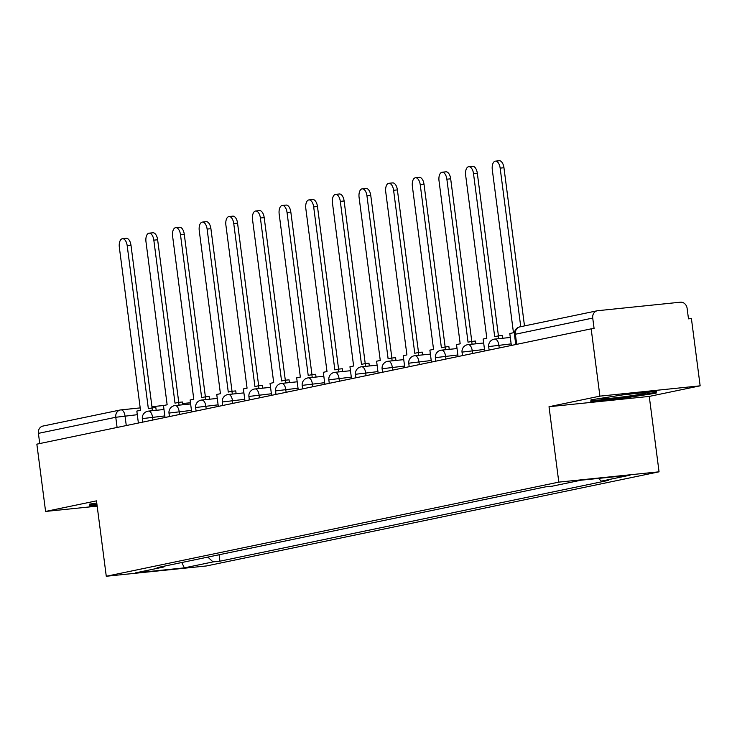<?xml version="1.0" encoding="UTF-8"?>
<svg xmlns="http://www.w3.org/2000/svg" width="737" height="737" viewBox="0 0 737 737"><rect width="100%" height="100%" fill="white"/><g stroke="black" fill="none" stroke-linecap="round" stroke-linejoin="round"><path stroke-width="1.11" d="M700.15 385.829L599.909 396.137L591.166 328.849L36.85 444.153L45.593 511.441L96.483 500.856L106.275 576.26L206.517 565.942L659.053 471.818L649.26 396.414L700.15 385.829L691.407 318.541L688.487 318.845L687.124 308.361A6.826 5.868 78.3 0 0 680.408 302.198L597.698 310.701A6.826 5.868 78.3 0 0 597.182 310.784A6.826 5.868 78.3 0 0 592.732 318.071L514.444 334.432L515.762 344.538M599.909 396.137L549.019 406.723L558.812 482.127L106.275 576.26M591.166 328.849L594.096 328.545L592.732 318.071M45.593 511.441L97.164 506.135M39.734 443.545L38.407 433.365A6.826 5.868 -101.7 0 1 42.866 426.078L120.223 409.993A6.826 5.868 78.3 0 0 115.773 417.271L38.407 433.365M207.816 557.098L213.048 561.898L184.361 567.868L135.258 572.916L163.946 566.946L164.517 566.108M213.048 561.898L219.912 561.189L608.246 480.423L601.374 481.123L630.071 475.162L580.968 480.211L552.28 486.171L545.408 486.881L157.082 567.656L163.946 566.946M659.053 471.818L558.812 482.127M96.759 503.012L89.61 504.126L89.417 505.877L97.026 505.094M649.26 396.414L549.019 406.723M623.76 394.737L590.991 399.841L590.798 401.591L623.364 398.247L656.123 393.143L656.326 391.384L623.76 394.737M219.082 554.758L219.912 561.189M601.374 481.123L598.416 478.414M184.361 567.868L181.781 562.515M655.902 391.43L656.123 393.143M655.147 391.513L655.027 392.572L623.281 397.51L623.364 398.247M122.462 238.714L126.257 238.318A7.849 3.998 84.1 0 1 130.993 245.31L127.197 245.707A7.849 3.998 -95.9 0 0 122.462 238.714A7.849 3.998 -95.9 0 0 119.339 247.337L140.509 410.316L136.833 411.08L138.381 423.029M152.393 410.702L152.034 407.92L148.358 408.685L127.197 245.707M152.034 407.92L155.829 407.533L156.189 410.306M152.108 407.911L130.993 245.31M96.934 504.366L90.347 505.048L90.467 503.997M90.218 504.034L90.347 505.048M605.059 397.648A22.184 0.995 172.6 0 0 601.53 398.588A22.184 0.995 172.6 0 0 623.355 396.838A22.184 0.995 172.6 0 0 645.4 392.885A22.184 0.995 172.6 0 0 641.816 392.876M625.059 394.599A22.184 0.995 172.6 0 0 623.585 394.792A22.184 0.995 172.6 0 0 622.489 394.931M623.281 397.51L591.728 400.753L591.848 399.703M591.599 399.749L591.728 400.753M149.104 233.168L152.9 232.781A7.849 3.998 84.1 0 1 157.635 239.774L153.83 240.161A7.849 3.998 -95.9 0 0 149.104 233.168A7.849 3.998 -95.9 0 0 145.981 241.791L167.142 404.779L163.476 405.543L165.024 417.492M179.036 405.157L178.667 402.374L175.001 403.139L153.83 240.161M178.667 402.374L182.472 401.987L182.831 404.77M178.75 402.374L157.635 239.774M175.738 227.632L179.542 227.236A7.849 3.998 84.1 0 1 184.268 234.228L180.473 234.624A7.849 3.998 -95.9 0 0 175.738 227.632A7.849 3.998 -95.9 0 0 172.615 236.255L193.785 399.233L190.109 399.998L191.666 411.946M205.669 399.62L205.31 396.838L201.643 397.602L180.473 234.624M205.31 396.838L209.115 396.451L209.474 399.224M205.393 396.828L184.268 234.228M202.38 222.086L206.185 221.699A7.849 3.998 84.1 0 1 210.911 228.691L207.115 229.078A7.849 3.998 -95.9 0 0 202.38 222.086A7.849 3.998 -95.9 0 0 199.257 230.718L220.427 393.696L216.752 394.461L218.309 406.409M232.312 394.074L231.952 391.292L228.277 392.056L207.115 229.078M231.952 391.292L235.748 390.905L236.116 393.687M232.026 391.292L210.911 228.691M229.023 216.549L232.818 216.153A7.849 3.998 84.1 0 1 237.554 223.145L233.749 223.541A7.849 3.998 -95.9 0 0 229.023 216.549A7.849 3.998 -95.9 0 0 225.9 225.172L247.061 388.15L243.394 388.915L244.942 400.864M258.954 388.537L258.595 385.755L254.919 386.52L233.749 223.541M258.595 385.755L262.39 385.368L262.75 388.141M258.669 385.746L237.554 223.145M255.665 211.003L259.461 210.616A7.849 3.998 84.1 0 1 264.196 217.608L260.391 217.995A7.849 3.998 -95.9 0 0 255.665 211.003A7.849 3.998 -95.9 0 0 252.542 219.635L273.703 382.614L270.037 383.378L271.584 395.327M285.597 382.991L285.228 380.218L281.562 380.974L260.391 217.995M285.228 380.218L289.033 379.822L289.392 382.604M285.311 380.209L264.196 217.608M282.299 205.466L286.103 205.07A7.849 3.998 84.1 0 1 290.829 212.063L287.034 212.459A7.849 3.998 -95.9 0 0 282.299 205.466A7.849 3.998 -95.9 0 0 279.176 214.089L300.346 377.068L296.67 377.832L298.227 389.781M312.23 377.455L311.871 374.672L308.204 375.437L287.034 212.459M311.871 374.672L315.676 374.285L316.035 377.058M311.954 374.663L290.829 212.063M308.941 199.92L312.746 199.534A7.849 3.998 84.1 0 1 317.472 206.526L313.676 206.913A7.849 3.998 -95.9 0 0 308.941 199.92A7.849 3.998 -95.9 0 0 305.818 208.553L326.988 371.531L323.313 372.296L324.87 384.244M338.873 371.909L338.513 369.136L334.838 369.891L313.676 206.913M338.513 369.136L342.309 368.74L342.668 371.522M338.587 369.126L317.472 206.526M335.584 194.384L339.379 193.988A7.849 3.998 84.1 0 1 344.115 200.98L340.31 201.376A7.849 3.998 -95.9 0 0 335.584 194.384A7.849 3.998 -95.9 0 0 332.461 203.007L353.622 365.985L349.955 366.75L351.503 378.698M365.515 366.372L365.156 363.59L361.48 364.354L340.31 201.376M365.156 363.59L368.951 363.203L369.311 365.976M365.23 363.581L344.115 200.98M362.226 188.838L366.022 188.451A7.849 3.998 84.1 0 1 370.757 195.443L366.952 195.83A7.849 3.998 -95.9 0 0 362.226 188.838A7.849 3.998 -95.9 0 0 359.094 197.47L380.264 360.448L376.598 361.213L378.145 373.162M392.158 360.826L391.789 358.053L388.123 358.818L366.952 195.83M391.789 358.053L395.594 357.657L395.953 360.439M391.872 358.044L370.757 195.443M388.86 183.301L392.664 182.905A7.849 3.998 84.1 0 1 397.39 189.897L393.595 190.293A7.849 3.998 -95.9 0 0 388.86 183.301A7.849 3.998 -95.9 0 0 385.737 191.924L406.907 354.902L403.231 355.667L404.788 367.616M418.791 355.289L418.432 352.507L414.765 353.272L393.595 190.293M418.432 352.507L422.237 352.12L422.596 354.893M418.515 352.498L397.39 189.897M415.502 177.755L419.307 177.368A7.849 3.998 84.1 0 1 424.033 184.361L420.237 184.747A7.849 3.998 -95.9 0 0 415.502 177.755A7.849 3.998 -95.9 0 0 412.379 186.387L433.549 349.366L429.874 350.13L431.431 362.079M445.434 349.743L445.074 346.97L441.399 347.735L420.237 184.747M445.074 346.97L448.87 346.574L449.229 349.356M445.148 346.961L424.033 184.361M442.145 172.218L445.94 171.822A7.849 3.998 84.1 0 1 450.675 178.815L446.871 179.211A7.849 3.998 -95.9 0 0 442.145 172.218A7.849 3.998 -95.9 0 0 439.022 180.841L460.183 343.82L456.516 344.584L458.064 356.533M472.076 344.207L471.717 341.424L468.041 342.189L446.871 179.211M471.717 341.424L475.512 341.038L475.872 343.81M471.791 341.415L450.675 178.815M468.787 166.673L472.583 166.286A7.849 3.998 84.1 0 1 477.318 173.278L473.513 173.665A7.849 3.998 -95.9 0 0 468.787 166.673A7.849 3.998 -95.9 0 0 465.655 175.305L486.825 338.283L483.159 339.048L484.706 350.996M498.719 338.661L498.35 335.888L494.684 336.652L473.513 173.665M498.35 335.888L502.155 335.492L502.514 338.274M498.433 335.879L477.318 173.278M495.421 161.136L499.225 160.74A7.849 3.998 84.1 0 1 503.951 167.732L500.156 168.128A7.849 3.998 -95.9 0 0 495.421 161.136A7.849 3.998 -95.9 0 0 492.298 169.759L513.468 332.737L509.792 333.502L511.349 345.45M520.746 326.684L500.156 168.128M524.495 325.901L503.951 167.732M511.146 343.884L489.608 346.464L488.686 346.74L489.119 350.075M484.504 349.43L462.974 352L462.044 352.277L462.477 355.621M457.861 354.967L436.332 357.546L435.401 357.823L435.843 361.158M431.219 360.513L409.689 363.083L408.768 363.359L409.201 366.704M404.585 366.049L383.047 368.629L382.125 368.905L382.558 372.24M377.943 371.595L356.413 374.166L355.483 374.442L355.916 377.786M351.3 377.132L329.771 379.712L328.849 379.988L329.282 383.323M324.667 382.678L303.128 385.248L302.207 385.525L302.64 388.869M298.024 388.215L276.486 390.794L275.564 391.071L275.997 394.406M271.382 393.761L249.852 396.331L248.922 396.607L249.355 399.951M244.739 399.297L223.21 401.877L222.288 402.153L222.721 405.488M218.106 404.843L196.567 407.414L195.646 407.69L196.079 411.025M191.463 410.38L169.925 412.96L169.003 413.236L169.436 416.571M164.821 415.926L143.291 418.496L142.361 418.773L142.794 422.108M137.303 414.701L115.773 417.271L117.091 427.46M126.276 425.544L125.032 415.963A6.826 3.473 84.1 0 0 120.914 409.883A6.826 6.826 0 0 0 120.223 409.993A6.826 5.868 78.3 0 1 120.739 409.91A6.826 3.473 84.1 0 1 120.914 409.883L140.187 407.902M121.098 409.873L140.196 407.911M163.789 405.479L151.951 406.695L163.697 405.497M182.675 403.544L190.468 402.743L182.675 403.535M499.235 347.975L498.866 345.146A6.826 3.473 -95.9 0 0 494.757 339.066A6.826 3.473 -95.9 0 0 494.573 339.094M472.601 353.511L472.233 350.692A6.826 3.473 -95.9 0 0 468.115 344.612A6.826 3.473 -95.9 0 0 467.94 344.64M445.959 359.057L445.59 356.229A6.826 3.473 -95.9 0 0 441.472 350.149A6.826 3.473 -95.9 0 0 441.297 350.176M419.316 364.594L418.948 361.775A6.826 3.473 -95.9 0 0 414.839 355.695A6.826 3.473 -95.9 0 0 414.655 355.722M392.674 370.14L392.314 367.312A6.826 3.473 -95.9 0 0 388.196 361.231A6.826 3.473 -95.9 0 0 388.012 361.259M366.04 375.677L365.672 372.858A6.826 3.473 -95.9 0 0 361.554 366.777A6.826 3.473 -95.9 0 0 361.379 366.805M339.398 381.222L339.029 378.394A6.826 3.473 -95.9 0 0 334.92 372.314A6.826 3.473 -95.9 0 0 334.736 372.342M312.755 386.759L312.387 383.94A6.826 3.473 -95.9 0 0 308.278 377.86A6.826 3.473 -95.9 0 0 308.094 377.888M286.113 392.305L285.753 389.477A6.826 3.473 -95.9 0 0 281.635 383.397A6.826 3.473 -95.9 0 0 281.46 383.424M259.479 397.842L259.111 395.023A6.826 3.473 -95.9 0 0 254.993 388.943A6.826 3.473 -95.9 0 0 254.818 388.97M232.837 403.388L232.468 400.56A6.826 3.473 -95.9 0 0 228.359 394.479A6.826 3.473 -95.9 0 0 228.175 394.507M206.194 408.924L205.826 406.105A6.826 3.473 -95.9 0 0 201.717 400.025A6.826 3.473 -95.9 0 0 201.533 400.053M179.552 414.47L179.192 411.642A6.826 3.473 -95.9 0 0 175.074 405.562A6.826 3.473 -95.9 0 0 174.899 405.59M152.918 420.007L152.55 417.188A6.826 3.473 -95.9 0 0 148.432 411.108A6.826 3.473 -95.9 0 0 148.257 411.135M516.692 344.345L515.375 334.156A6.826 5.868 78.3 0 1 519.825 326.878A6.826 6.826 0 0 0 514.444 334.432M520.34 326.795A6.826 5.868 78.3 0 0 519.825 326.878L597.182 310.784M163.992 409.505L148.432 411.108A6.826 6.826 0 0 0 142.361 418.773M190.625 403.968L175.074 405.562A6.826 6.826 0 0 0 169.003 413.236M217.268 398.422L201.717 400.025A6.826 6.826 0 0 0 195.646 407.69M243.91 392.885L228.359 394.479A6.826 6.826 0 0 0 222.288 402.153M270.553 387.34L254.993 388.943A6.826 6.826 0 0 0 248.922 396.607M297.186 381.803L281.635 383.397A6.826 6.826 0 0 0 275.564 391.071M323.829 376.257L308.278 377.86A6.826 6.826 0 0 0 302.207 385.525M350.471 370.72L334.92 372.314A6.826 6.826 0 0 0 328.849 379.988M377.114 365.174L361.554 366.777A6.826 6.826 0 0 0 355.483 374.442M403.747 359.638L388.196 361.231A6.826 6.826 0 0 0 382.125 368.905M430.39 354.092L414.839 355.695A6.826 6.826 0 0 0 408.768 363.359M457.032 348.555L441.472 350.149A6.826 6.826 0 0 0 435.401 357.823M483.665 343.009L468.115 344.612A6.826 6.826 0 0 0 462.044 352.277M510.308 337.472L494.757 339.066A6.826 6.826 0 0 0 488.686 346.74"/></g></svg>
